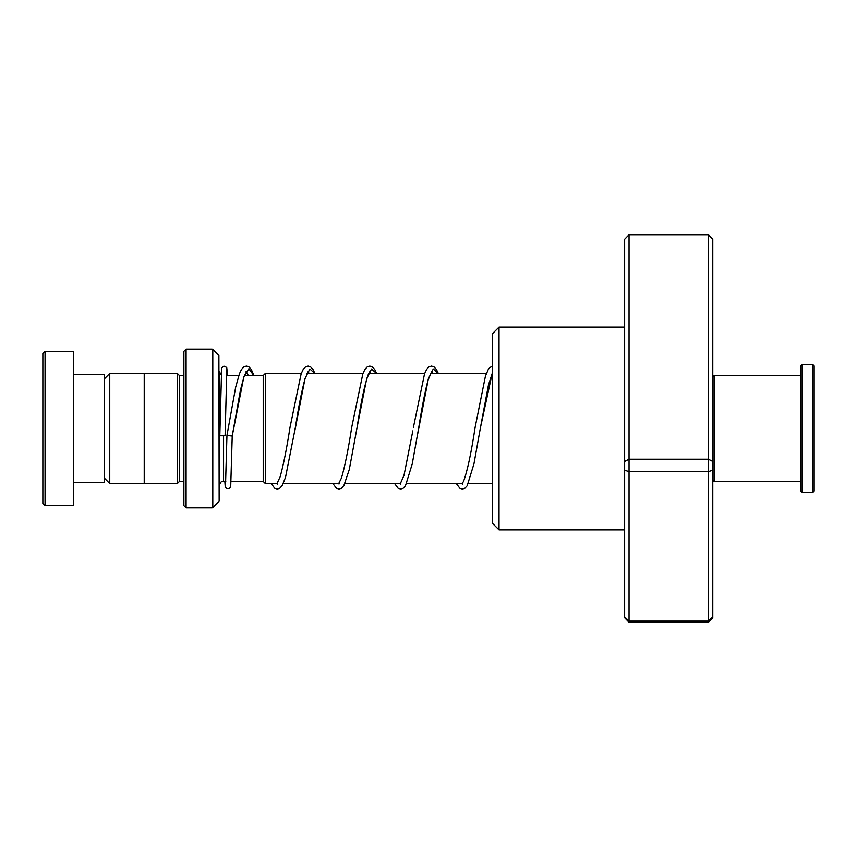 <?xml version="1.0" encoding="UTF-8"?>
<svg xmlns="http://www.w3.org/2000/svg" width="857" height="857" viewBox="0 0 857 857"><rect width="100%" height="100%" fill="white"/><g stroke="black" fill="none" stroke-linecap="round" stroke-linejoin="round"><path stroke-width="1.29" d="M104.554 478.302L109.75 483.509L109.75 373.491L144.222 373.491M263.217 481.43L263.217 375.57L265.424 373.363L265.424 483.637L263.217 481.43M225.777 481.388L223.559 481.388C222.231 482.277 221.32 479.674 219.146 485.801L219.146 371.199L221.213 374.938M183.891 375.57L183.452 481.388L179.477 481.388L179.477 375.612L177.281 373.406L144.222 373.406L144.222 483.594L177.281 483.594L177.281 373.406M218.889 355.516L219.146 500.852L218.889 355.516L212.793 349.42L212.793 507.58L212.172 507.837L212.172 349.163L186.087 349.163L186.087 507.837L183.891 505.63L183.891 351.37L186.087 349.163M42.85 503.423L42.85 353.577L45.057 351.37L45.057 505.63L42.85 503.423M73.702 374.509L104.554 374.509L104.554 482.491L73.702 482.491M45.057 351.37L73.702 351.37L73.702 505.63L45.057 505.63M499.02 529.872L492.411 523.263L492.411 333.737L499.02 327.128L499.02 529.872L624.635 529.872M629.038 234.668L629.038 622.332L624.635 617.768L624.635 239.232L629.038 234.668L708.375 234.668L712.778 239.232L712.778 617.768L708.375 622.332L708.375 234.668M624.635 616.933L629.038 621.143L708.375 621.143L712.778 616.933M624.635 470.225L629.038 471.629L708.375 471.629L712.778 470.225M624.635 461.452L629.038 459.213L708.375 459.213L712.778 461.452M629.038 622.332L708.375 622.332M253.983 375.612L251.305 369.485L248.894 366.86L246.398 366.078L243.891 366.85L241.481 369.463L239.435 373.791L235.675 387.15L226.944 435.517L232.226 436.009L243.816 376.93L248.841 368.746L253.865 375.612M226.826 369.667L225.091 435.763L219.799 435.763L221.631 368.81L222.006 367.524L223.902 366.132L226.719 367.439L227.587 375.612M712.778 376.93L714.106 375.612L714.106 481.388L800.931 481.388M812.832 364.589L814.15 365.918L814.15 491.082L812.832 492.411L812.832 364.589L802.248 364.589L802.248 492.411L812.832 492.411M802.248 492.411L800.931 491.082L800.931 365.918L802.248 364.589M223.559 481.388L223.559 436.095M276.897 483.637L277.24 484.216M294.647 431.724L305.006 378.569L309.859 368.981L314.701 373.363M370.17 371.295L368.339 374.316C364.654 384.686 360.883 402.49 357.026 427.707L366.71 378.569L371.563 368.981L376.405 373.363M400.305 483.637L400.648 484.216M417.755 433.567L428.414 378.569L433.267 368.981L438.109 373.363M462.009 483.637L462.352 484.216M492.411 372.924L488.501 384.761L480.423 427.75L492.411 372.377M144.222 483.509L109.75 483.509M263.217 481.388L231.079 481.388M492.411 483.637L468.34 483.637M462.191 483.637L406.636 483.637M400.487 483.637L344.932 483.637M338.783 483.637L283.228 483.637M277.079 483.637L265.424 483.637M179.477 481.388L177.281 483.594M218.889 501.484L212.793 507.58M212.172 507.837L186.087 507.837M212.172 349.163L212.793 349.42M183.452 375.612L179.477 375.612M486.422 373.363L430.482 373.363M424.708 373.363L368.778 373.363M363.004 373.363L307.074 373.363M301.3 373.363L265.424 373.363M263.217 375.612L244.406 375.612M238.782 375.612L226.484 375.612M104.554 378.698L109.75 373.491M499.02 327.128L624.635 327.128M248.359 375.612L246.109 371.381M246.762 371.295L244.031 376.641L240.463 390.021L232.226 436.02L230.715 486.326L229.59 488.49L226.323 488.49L225.198 486.337L224.834 481.388M314.873 373.363L313.009 369.496L310.609 366.86L308.102 366.089L305.51 366.903L303.196 369.442L301.15 373.77L290.03 427.247C286.709 448.661 283.41 465.18 280.143 476.813L276.865 483.841L277.614 483.841M309.098 373.363L308.092 371.681M308.466 371.295L305.135 378.451C301.889 390.064 298.622 406.486 295.322 427.729L285.51 477.413L282.157 485.63L279.757 488.265L277.25 489.047L274.668 488.233L271.251 483.637M376.577 373.363L374.723 369.506L372.302 366.86L369.806 366.089L367.225 366.892L364.9 369.442L362.843 373.781L351.734 427.225C348.263 449.689 344.835 466.626 341.45 478.045L338.569 483.841L339.318 483.841M370.802 373.363L369.796 371.681M412.828 430.878L404.011 475.335L400.262 483.841M432.506 373.363L431.5 371.681M431.874 371.285L428.093 379.93C424.997 391.67 421.869 407.6 418.73 427.718L412.238 463.916L405.468 485.79L403.154 488.276L400.658 489.047L398.077 488.233L394.659 483.637M492.411 366.346L489.84 367.492L488.276 369.463L485.437 376.084L475.142 427.268C471.168 453.31 467.301 471.361 463.541 481.398L461.966 483.841M226.944 435.517L225.509 485.469M332.955 483.637L336.373 488.233L338.954 489.047L341.45 488.265L343.861 485.63L349.313 469.422L357.026 427.707M413.438 427.225L424.547 373.77L426.711 369.281L428.928 366.892L431.51 366.078L434.006 366.86L436.427 369.506L438.281 373.363M456.353 483.637L459.866 488.286L462.362 489.047L464.944 488.222L467.172 485.79L473.932 463.937L480.423 427.75M712.778 480.07L714.106 481.388M714.106 375.612L800.931 375.612"/></g></svg>
